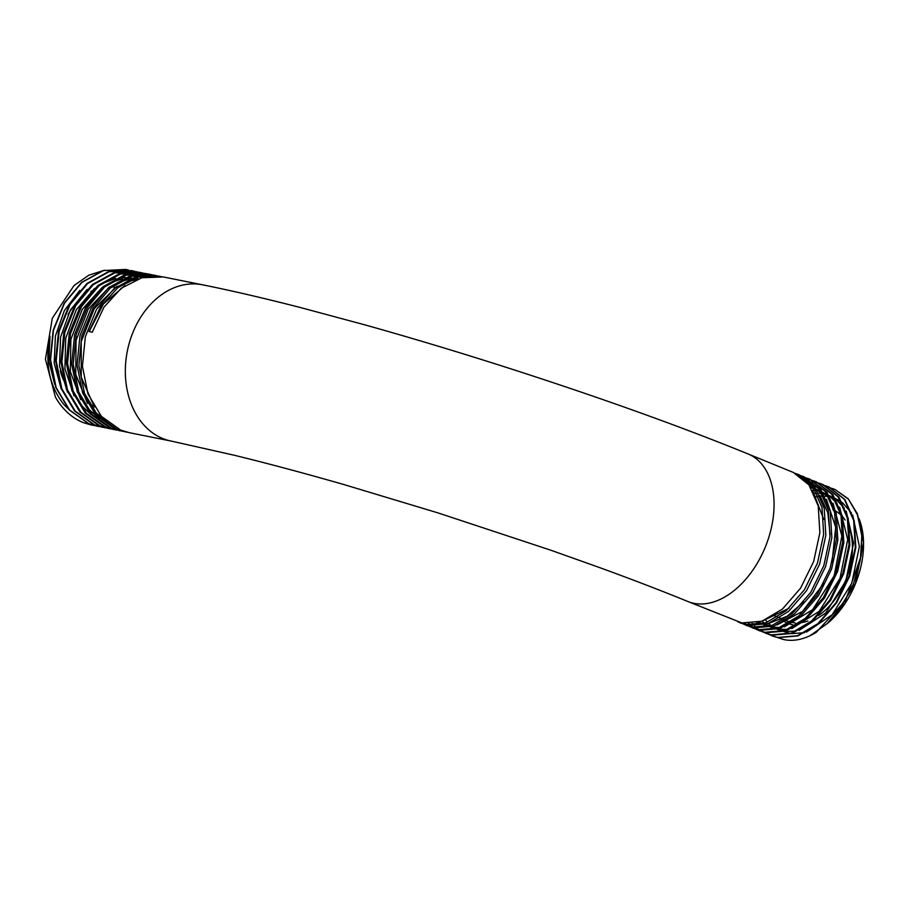 <?xml version="1.0" encoding="UTF-8"?>
<svg xmlns="http://www.w3.org/2000/svg" width="909" height="909" viewBox="0 0 909 909"><rect width="100%" height="100%" fill="white"/><g stroke="black" fill="none" stroke-linecap="round" stroke-linejoin="round"><path stroke-width="1.36" d="M832.849 509.71A60.142 38.564 112.2 0 1 834.064 510.244M835.666 511.085A60.142 38.564 112.2 0 1 840.939 515.028M842.382 516.505A60.142 38.564 112.2 0 1 845.131 520.05M849.972 530.39A60.142 38.564 112.2 0 1 818.543 615.552M807.896 621.006A60.142 38.564 112.2 0 1 801.761 622.563M795.125 622.858A60.142 38.564 112.2 0 1 792.284 622.495M202.491 284.801C231.318 290.596 263.94 298.163 300.345 307.515L364.873 324.865C415.356 339.012 467.158 354.68 520.278 371.872C606.383 399.824 682.329 427.196 748.141 453.977A79.685 51.097 112.2 0 1 767.06 542.503A79.685 51.097 112.2 0 1 693.874 603.315A79.685 51.097 112.2 0 1 687.84 601.497C661.582 590.759 632.209 579.465 599.747 567.636L550.763 550.195L437.979 512.892L344.806 484.827C304.879 473.362 268.064 463.51 234.352 455.273L171.199 441.07A79.685 60.687 -78.7 0 1 162.722 438.513A79.685 60.687 -78.7 0 1 128.646 345.363A79.685 60.687 -78.7 0 1 202.491 284.801L163.29 276.95L141.872 277.756L121.227 288.267L103.967 307.162L92.264 332.194L89.002 331.546L100.672 306.526L117.92 287.608L138.566 277.097L161.632 276.654M160.586 276.495L158.939 276.097M159.961 276.291L135.407 276.995L113.886 288.778L96.388 309.617L85.332 336.773L82.412 366.225L88.003 394.029L101.376 416.345L120.715 430.105L129.317 432.684L171.199 441.07M127.578 432.309L117.227 429.4L97.865 415.64L84.48 393.313L78.878 365.498L81.787 336L92.775 308.958L110.273 288.085L131.782 276.279L156.109 275.552M157.109 275.813L158.745 276.279M157.859 276.211L156.234 275.7M155.234 275.427L153.439 274.984M154.291 275.154L130.01 275.927L108.466 287.755L90.957 308.64L79.981 335.66L77.049 365.111L82.628 392.938L96.002 415.265L115.352 429.025L125.84 431.991M122.067 431.196L111.568 428.264L92.184 414.481L78.799 392.131L73.209 364.293L76.129 334.83L87.116 307.799L104.603 286.949L126.112 275.143L150.576 274.45M151.439 274.677L153.223 275.188M154.223 275.518L155.837 276.097M155.087 276.086L153.485 275.472M152.496 275.132L150.712 274.586M149.86 274.348L147.906 273.882M148.621 274.018L124.669 274.848L103.137 286.653L85.639 307.492L74.629 334.512L71.675 363.975L77.254 391.813L90.616 414.174L109.989 427.957L119.931 430.809M116.545 430.082L105.898 427.139L86.537 413.379L73.14 391.04L67.539 363.202L70.459 333.705L81.458 306.663L98.956 285.801L120.465 274.007L145.076 273.359M145.781 273.541L147.713 274.109M148.553 274.382L150.315 275.018M142.758 272.836L119.306 273.768L97.774 285.574L80.265 306.424L69.254 333.478L66.323 362.964L71.902 390.79L85.276 413.118L104.615 426.878L114.261 429.673M111.034 428.968L100.229 426.003L80.867 412.231L67.482 389.904L61.88 362.077L64.789 332.614L75.765 305.583L93.241 284.699L114.761 272.882L139.543 272.257M140.111 272.405L142.179 273.018M137.293 271.746L113.92 272.711L92.377 284.528L74.879 305.401L63.88 332.433L60.948 361.884L66.539 389.7L79.901 412.038L99.251 425.798L108.841 428.582M105.524 427.855L94.57 424.867L75.186 411.095L61.801 388.722L56.21 360.873L59.142 331.399L70.129 304.379L87.616 283.528L109.125 271.734L131.623 270.609L134.032 271.166M134.441 271.268L136.668 271.927M131.623 270.609L108.58 271.621L87.048 283.415L69.55 304.265L58.54 331.285L55.585 360.759L61.153 388.597L74.538 410.959L93.888 424.73L102.944 427.4M100.001 426.741L88.9 423.73L69.538 409.97L56.153 387.643L50.54 359.816L53.461 330.342L64.448 303.288L81.935 282.404L103.456 270.598L125.965 269.473L128.521 270.064M125.76 269.439L103.217 270.552L81.696 282.335L64.198 303.174L53.176 330.194L50.222 359.669L55.79 387.518L69.186 409.902L88.525 423.651L97.502 426.31M124.783 431.548L123.022 431.332M94.502 425.639L83.23 422.594C71.743 417.845 62.471 409.334 55.404 397.051A79.685 60.687 101.3 0 0 57.267 400.21C64.13 410.845 72.754 418.299 83.162 422.583L91.843 425.185M67.982 408.539L64.346 405.005C49.472 386.814 44.689 363.895 49.995 336.239L48.916 361.078L54.585 384.109M825.929 485.906L828.69 486.894L844.381 499.359L853.665 520.459L855.312 547.275L849.131 576.045L836.03 602.747L817.93 623.619L797.432 635.755L777.468 637.482L768.832 634.448M768.469 634.255L766.014 632.778M771.559 635.721L777.888 637.652L797.875 635.925L818.464 623.733L836.553 602.883L849.642 576.226L855.835 547.502L854.21 520.709L844.938 499.598L829.269 487.133L826.213 486.054M687.84 601.497A79.685 51.097 112.2 0 1 687.829 601.497L741.914 622.949L761.924 621.211L782.456 609.064L800.568 588.191L813.657 561.523L819.861 532.788L818.236 505.995L808.965 484.895L793.296 472.43L748.141 453.977M795.136 473.248L812.726 486.44L822.009 507.563L823.656 534.367L817.464 563.114L804.385 589.782L786.296 610.643L765.787 622.801L745.8 624.54L737.983 621.915M739.062 622.256L740.96 623.188M739.903 622.779L747.902 625.403L767.889 623.676L788.41 611.552L806.522 590.702L819.634 564.046L825.849 535.287L824.236 508.461L814.964 487.338L799.295 474.884L797.034 473.964M801.306 475.782L803.363 476.543L819.054 489.031L828.349 510.142L829.985 536.946L823.804 565.693L810.714 592.361L792.625 613.234L772.127 625.392L752.141 627.13L744.141 624.426M743.142 623.904L741.301 622.824M801.056 476.85L803.033 477.168M803.829 477.679L801.761 477.395M742.244 623.017L744.062 624.153M745.05 624.699L747.107 625.71M746.232 625.369L753.902 627.846L773.9 626.119L794.432 613.973L812.555 593.1L825.656 566.409L831.849 537.662L830.224 510.881L820.952 489.781L803.363 476.543M807.453 478.304L809.692 479.134L825.383 491.599L834.678 512.71L836.314 539.537L830.122 568.318L817.021 594.997L798.931 615.847L778.434 627.983L758.47 629.721L750.323 626.937M749.471 626.483L747.482 625.312M747.118 625.074L744.766 623.381M803.806 479.145L805.942 479.282M807.203 479.418L809.362 479.759M752.561 627.949L759.901 630.301L779.899 628.574L800.42 616.427L818.532 595.577L831.633 568.92L837.848 540.185L836.235 513.38L826.963 492.258L809.692 479.134M813.623 480.838L816.032 481.725L831.712 494.189L841.007 515.289L842.654 542.082L836.485 570.829L823.406 597.52L805.306 618.404L784.785 630.573L764.799 632.3L756.481 629.437M755.799 629.073L753.663 627.801M753.447 627.664L750.959 625.846M750.039 625.085L748.391 623.574M816.191 482.645L813.76 482.304M812.68 482.202L810.339 482.1M809.021 482.1L806.794 482.202M749.016 623.574L750.652 625.131M751.561 625.903L753.436 627.358M754.243 627.914L756.368 629.233M757.049 629.607L759.458 630.766M758.901 630.539L765.889 632.755L785.876 631.028L806.397 618.904L824.508 598.054L837.632 571.375L843.847 542.605L842.223 515.789L832.939 494.689L816.032 481.725M819.782 483.372L822.361 484.315L838.053 496.791L847.347 517.925L848.983 544.741L842.791 573.499L829.701 600.156L811.612 621.017L791.114 633.164L771.139 634.891L762.662 631.937M762.14 631.664L759.833 630.289M759.776 630.255L757.14 628.324M756.379 627.676L754.584 626.028M753.72 625.142L752.163 623.392M765.23 633.13L771.889 635.198L791.898 633.471L812.43 621.313L830.553 600.44L843.654 573.761L849.847 545.025L848.211 518.232L838.939 497.143L823.281 484.69L820.225 483.599M798.147 474.441L796.239 473.794M798.159 474.896L800.136 475.407M804.306 476.952L802.227 476.248M801.056 475.918L799.147 475.475M804.317 477.441L806.465 477.998M810.498 479.475L808.226 478.702M807.226 478.418L805.135 477.918M810.464 479.986L812.794 480.588M816.634 481.975L814.225 481.156M816.623 482.531L819.134 483.179M819.577 483.418L817.134 482.827M822.77 485.088L825.463 485.758M825.747 485.917L823.134 485.281M832.099 488.44L835.03 489.485L848.54 499.268L857.778 515.392L861.834 536.276L860.357 559.864L853.517 583.851L842.018 605.86L827.031 623.733L809.987 635.743C800.784 640.027 792.046 641.311 783.774 639.572L777.752 637.629M856.914 512.71L863.539 542.582L855.369 583.714L832.724 618.631L827.906 623.074A74.049 47.484 -67.8 0 0 832.78 618.586A74.049 47.484 -67.8 0 0 863.55 543.298A74.049 47.484 -67.8 0 0 858.994 518.539M792.659 624.756A62.017 39.769 112.2 0 1 789.807 624.006M788.262 623.46A62.017 39.769 112.2 0 1 784.126 621.37M782.694 620.427A62.017 39.769 112.2 0 1 779.717 617.961M809.987 635.743A79.685 51.097 -67.8 0 0 816.305 632.278L845.597 600.429L861.198 555.706L861.812 533.401L857.369 513.846L848.256 498.791L835.03 489.485M828.928 487.633L831.792 488.349M55.404 397.051L45.45 359.225L52.302 318.252L74.015 285.54L88.684 275.268L104.546 270.178M790.5 622.108A60.142 38.564 112.2 0 1 787.342 621.052L785.74 620.393M63.562 380.144A60.142 45.802 -78.7 0 1 60.233 370.599M68.016 314.571A60.142 45.802 -78.7 0 1 76.356 303.004M90.786 291.596A60.142 45.802 -78.7 0 1 91.979 290.982M111.762 286.869A60.142 45.802 -78.7 0 1 115.659 287.358M79.753 290.425L64.369 310.583L55.392 336.091L54.188 363.259L60.983 388.132M87.128 289.38L70.3 310.174L60.562 337.182L59.528 366.032L67.471 392.063M136.895 279.37L133.975 278.563M131.964 278.131L127.874 277.597M125.533 277.472L118.92 277.824M115.693 278.381L101.285 283.926M94.547 288.437L76.265 309.776L65.721 338.262L64.914 368.804L74.038 395.904M79.072 403.289L90.423 413.959M93.491 415.89L99.456 418.776M101.865 419.64L105.796 420.742M138.168 278.904L134.555 278.347M131.919 278.154L126.124 278.29M122.42 278.802L109.909 282.926M102.024 287.608L82.23 309.39L70.891 339.364L70.323 371.588L80.731 399.699M86.787 407.63L96.877 416.22M100.399 418.276L105.683 420.628M138.327 278.847L133.282 278.824M129.18 279.245L118.397 282.245M109.569 286.858L88.241 309.015L76.049 340.455L75.754 374.372L87.514 403.414M94.513 411.607L103.376 418.458M135.964 279.733L126.76 281.835M117.17 286.21L94.263 308.64L81.219 341.557L81.231 377.167L94.4 407.073M124.851 285.653L103.467 303.924L89.173 331.58M777.127 627.505L777.945 628.153M778.956 628.88L782.91 631.164M783.956 631.641L790.16 633.471M791.341 633.653L804.613 632.675M806.374 632.164L832.201 614.723L851.79 583.192L859.391 546.502L852.676 515.062M851.517 513.006L842.461 502.666M841.302 501.802L835.541 498.598M834.326 498.109L829.951 496.825M828.599 496.564L824.929 496.155M823.395 496.098L820.157 496.212M818.407 496.394L815.475 496.871M765.412 619.87L767.389 622.222M768.571 623.438L771.162 625.71M772.377 626.619L775.945 628.767M777.263 629.392L782.842 631.187M784.467 631.482L796.204 631.107M799.091 630.391L825.702 613.03L845.915 580.737L853.562 543.059L846.177 511.108M844.313 508.108L835.985 499.336M834.405 498.246L829.156 495.496M827.622 494.916L823.622 493.814M822.009 493.53L818.657 493.189M816.873 493.144L813.93 493.269M762.049 621.177L764.367 623.267M765.787 624.347L768.991 626.346M770.571 627.13L775.547 628.869M777.57 629.301L787.898 629.38M791.762 628.608L819.168 611.348L840.041 578.294L847.711 539.582L839.643 507.154M837.075 503.404L829.474 496.03M827.52 494.746L822.747 492.383M820.918 491.735L817.293 490.803M815.418 490.496L812.385 490.224M759.185 622.063L762.049 623.915M763.867 624.858L768.287 626.528M770.662 627.096L779.706 627.528M784.399 626.79L812.623 609.678L834.155 575.84L841.859 536.094L833.053 503.2M829.826 498.882L822.952 492.712M820.622 491.28L816.316 489.281M814.225 488.576L810.942 487.792M757.152 622.574L761.049 624.153M763.742 624.881L771.593 625.562M777.002 624.949L802.488 611.405L823.69 583.476M832.019 562.376L835.712 527.322L826.406 499.223M822.565 494.507L816.396 489.394M813.737 487.849L809.885 486.179M756.811 622.654L763.583 623.506M769.571 623.074L787.08 616.245L803.726 601.872M830.144 534.742L827.815 512.699L819.702 495.246M815.282 490.269L809.817 486.076M762.094 621.154L788.955 608.269M823.759 519.448L812.941 491.269M93.502 405.584L92.627 405.403M822.361 484.315L823.281 484.69M828.69 486.906L829.269 487.133M863.55 543.298L863.539 542.582M773.741 615.495L777.604 617.075M779.74 617.95L783.944 619.665"/></g></svg>

